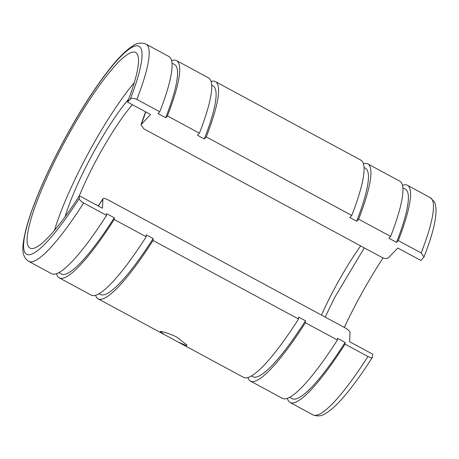 <?xml version="1.0" encoding="UTF-8"?>
<svg xmlns="http://www.w3.org/2000/svg" width="459" height="459" viewBox="0 0 459 459"><rect width="100%" height="100%" fill="white"/><g stroke="black" fill="none" stroke-linecap="round" stroke-linejoin="round"><path stroke-width="0.69" d="M136.874 99.425L159.778 111.795A123.437 22.216 -61.6 0 0 168.906 56.491L146.002 44.121A123.437 22.216 -61.6 0 1 136.874 99.425C134.005 98.071 131.808 97.979 130.287 99.144A118.21 21.275 -61.6 0 0 128.772 49.4A118.21 21.275 -61.6 0 0 57.897 151.958A118.21 21.275 -61.6 0 0 24.648 252.002A118.21 21.275 -61.6 0 0 79.218 198.517L79.344 195.775L102.426 208.237L102.971 198.787L98.243 205.976M146.002 44.121C141.418 42.354 137.115 42.882 133.099 45.711C126.173 49.974 117.94 58.224 108.41 70.462C91.49 92.339 74.61 119.524 57.777 152.009C42.578 181.77 32.078 207.095 26.278 227.991C21.934 246.213 20.672 255.858 28.699 261.355L51.603 273.719A123.437 22.216 -61.6 0 0 54.179 274.218A123.437 22.216 -61.6 0 0 106.551 215.363L83.647 202.993C80.904 201.386 79.43 199.894 79.218 198.517M159.778 111.795L158.057 113.602L165.699 117.728A119.07 21.43 -61.6 0 0 174.472 64.461L171.982 63.118M58.838 272.663L61.322 274.006A119.07 21.43 -61.6 0 0 63.807 274.488A119.07 21.43 -61.6 0 0 114.274 217.79L106.631 213.659L106.551 215.363M165.699 117.728L167.42 115.92A123.437 22.216 -61.6 0 0 176.549 60.617A123.437 22.216 -61.6 0 0 173.978 60.123A123.437 22.216 -61.6 0 0 171.597 60.651M167.42 115.92L199.418 133.202A123.437 22.216 -61.6 0 0 208.547 77.898L176.549 60.617M56.56 273.69A123.437 22.216 -61.6 0 0 59.251 277.85L91.249 295.126A123.437 22.216 -61.6 0 0 93.82 295.625A123.437 22.216 -61.6 0 0 146.191 236.764L114.193 219.488L114.274 217.79M59.251 277.85A123.437 22.216 -61.6 0 0 61.822 278.349A123.437 22.216 -61.6 0 0 114.193 219.488M199.418 133.202L197.462 135.256L204.324 138.962A118.474 21.326 -61.6 0 0 213.051 85.971L211.679 85.231M99.092 293.72L100.469 294.466A118.474 21.326 -61.6 0 0 102.936 294.942A118.474 21.326 -61.6 0 0 153.145 238.542L146.283 234.836L146.191 236.764M204.324 138.962L206.28 136.902L351.766 215.46L349.804 217.52L356.666 221.221A118.474 21.326 -61.6 0 0 365.393 168.235L364.021 167.495M251.44 375.984L252.811 376.724A118.474 21.326 -61.6 0 0 255.279 377.206A118.474 21.326 -61.6 0 0 305.487 320.801L298.631 317.1L298.539 319.028L153.054 240.47L153.145 238.542M356.666 221.221L358.622 219.167A123.437 22.216 -61.6 0 0 367.751 163.863A123.437 22.216 -61.6 0 0 365.18 163.37A123.437 22.216 -61.6 0 0 363.413 163.697M358.622 219.167L390.62 236.448A123.437 22.216 -61.6 0 0 399.749 181.144L367.751 163.863M247.929 377.556A123.437 22.216 -61.6 0 0 250.453 381.096L282.451 398.372A123.437 22.216 -61.6 0 0 285.022 398.871A123.437 22.216 -61.6 0 0 337.394 340.01L305.401 322.734L305.487 320.801M250.453 381.096A123.437 22.216 -61.6 0 0 253.024 381.595A123.437 22.216 -61.6 0 0 305.401 322.734M390.62 236.448L388.899 238.255L396.542 242.381A119.07 21.43 -61.6 0 0 405.32 189.114L402.83 187.771M289.681 397.31L292.171 398.659A119.07 21.43 -61.6 0 0 294.649 399.135A119.07 21.43 -61.6 0 0 345.122 342.443L337.474 338.312L337.394 340.01M396.542 242.381L398.269 240.573A123.437 22.216 -61.6 0 0 407.391 185.27A123.437 22.216 -61.6 0 0 404.821 184.77A123.437 22.216 -61.6 0 0 402.44 185.304M398.269 240.573L421.173 252.943L423.973 257.017L420.857 260.465L397.775 248.003L388.549 257.694C387.023 258.859 384.831 258.767 381.957 257.413L143.822 128.83L141.022 124.756L150.592 114.526L127.51 102.064A111.164 20.007 -61.6 0 0 135.64 52.475A111.164 20.007 -61.6 0 0 133.328 52.028A111.164 20.007 -61.6 0 0 62.269 146.318A111.164 20.007 -61.6 0 0 30.007 248.112A111.164 20.007 -61.6 0 0 32.325 248.56A111.164 20.007 -61.6 0 0 79.344 195.775A82.528 14.854 -61.6 0 1 93.028 166.365A82.528 14.854 -61.6 0 1 132.37 104.686M98.335 206.028A87.755 15.795 -61.6 0 0 102.856 199.137C103.189 198.047 104.727 198.185 107.481 199.545L345.616 328.133C348.358 329.74 349.833 331.232 350.045 332.609L349.615 341.714L372.697 354.182L372.57 356.918C372.238 358.003 370.7 357.871 367.946 356.505L345.042 344.141L345.122 342.443M287.403 398.343A123.437 22.216 -61.6 0 0 290.094 402.503A123.437 22.216 -61.6 0 0 292.67 402.996A123.437 22.216 -61.6 0 0 345.042 344.141M372.57 356.918L372.456 357.263C361.147 374.992 350.762 389.106 341.307 399.611C335.581 405.986 330.417 410.558 325.815 413.329C321.822 416.118 317.553 416.629 312.998 414.867A123.437 22.216 -61.6 0 0 315.574 415.366A123.437 22.216 -61.6 0 0 367.946 356.505M383.076 257.924A111.164 20.007 -61.6 0 0 344.273 327.405M134.252 82.654A111.164 20.007 -61.6 0 0 54.478 230.395M206.28 136.902A123.437 22.216 -61.6 0 0 215.409 81.604A123.437 22.216 -61.6 0 0 212.833 81.105A123.437 22.216 -61.6 0 0 211.065 81.432M351.766 215.46A123.437 22.216 -61.6 0 0 360.889 160.162L215.409 81.604M177.627 341.771L243.591 377.39A123.437 22.216 -61.6 0 0 246.162 377.889A123.437 22.216 -61.6 0 0 298.539 319.028M95.587 295.292A123.437 22.216 -61.6 0 0 98.106 298.832A123.437 22.216 -61.6 0 0 100.682 299.331A123.437 22.216 -61.6 0 0 153.054 240.47M160.306 331.524C161.034 330.864 173.29 334.909 177.289 337.457L186.956 345.059L186.538 345.69L177.426 341.662L164.27 334.559L160.306 331.524M127.51 102.064L130.287 99.144M28.699 261.355A123.437 22.216 -61.6 0 0 31.275 261.854A123.437 22.216 -61.6 0 0 83.647 202.993M421.173 252.943A123.437 22.216 -61.6 0 0 430.301 197.64L407.391 185.27M360.665 245.915A82.528 14.854 -61.6 0 0 331.168 294.953A82.528 14.854 -61.6 0 0 321.472 315.092M128.64 99.098A87.755 15.795 -61.6 0 0 87.399 163.995A87.755 15.795 -61.6 0 0 65.149 216.682M141.361 124.217A87.755 15.795 -61.6 0 0 145.721 111.898M364.297 247.877L334.714 297.415L325.19 317.106M164.064 334.45L98.106 298.832M145.56 111.812L141.016 124.75M430.301 197.64L434.243 201.696C434.862 202.075 435.471 204.616 436.05 209.321C436.268 219.953 432.246 235.857 423.978 257.023M312.998 414.867L290.094 402.503"/></g></svg>
